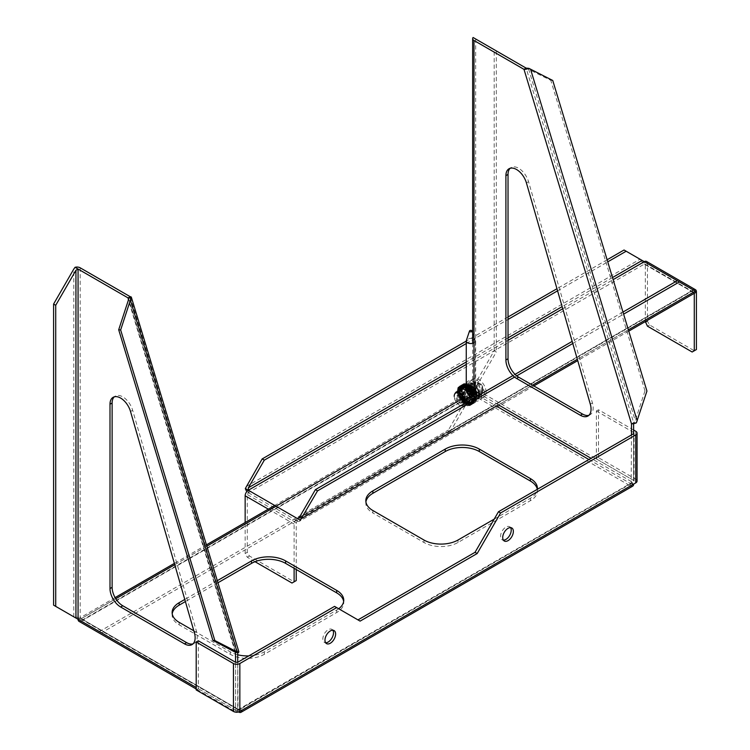 <?xml version="1.0" encoding="UTF-8"?>
<svg xmlns="http://www.w3.org/2000/svg" width="750" height="750" viewBox="0 0 750 750"><rect width="100%" height="100%" fill="white"/><g stroke="black" fill="none" stroke-linecap="round" stroke-linejoin="round"><path stroke-width="0.56" stroke-dasharray="3.75 2.81" d="M470.25 389.841A3.703 2.137 -120 0 0 468.403 389.653A3.703 2.137 -120 0 0 467.634 391.35A3.703 2.137 -120 0 0 470.25 395.878A3.703 2.137 -120 0 0 472.106 396.066A3.703 2.137 -120 0 0 472.669 393.094A3.703 2.137 -120 0 0 470.25 389.841M470.784 388.912A4.453 2.569 60 0 1 473.934 394.369A4.453 2.569 60 0 1 470.784 396.188A4.453 2.569 60 0 1 467.634 390.731A4.453 2.569 60 0 1 470.784 388.912M459.516 395.756A3.703 2.137 60 0 1 459.778 395.887L459.778 395.887A3.703 2.137 60 0 1 462.394 400.416A3.703 2.137 60 0 1 461.625 402.113A3.703 2.137 60 0 1 457.922 399.975A3.703 2.137 60 0 1 457.922 395.7L468.403 389.653M467.419 384.722A8.644 4.988 -120 0 0 466.462 385.069A8.644 4.988 -120 0 0 466.462 395.044A8.644 4.988 -120 0 0 475.106 400.031A8.644 4.988 -120 0 0 476.897 396.075A8.644 4.988 -120 0 0 476.803 394.8M469.322 384.862A8.644 4.988 -120 0 0 468.169 384.666M459.244 395.578L459.778 395.887L459.244 395.578A4.453 2.569 -120 0 0 456.094 397.397A4.453 2.569 -120 0 0 459.244 402.853A4.453 2.569 -120 0 0 462.394 401.034A4.453 2.569 -120 0 0 461.934 398.888M455.803 392.278A7.725 4.462 -120 0 0 454.209 395.822L454.209 396.309A7.116 4.106 -120 0 0 459.244 405.028A7.116 4.106 -120 0 0 464.278 402.122M476.053 394.022L474.562 394.106L474.956 395.4L475.519 395.072A9.244 5.334 -120 0 1 475.734 396.619L474.872 397.247L475.172 398.137L475.734 397.809L476.7 398.625M461.616 386.841L462.675 388.172L458.784 390.422L457.528 389.606A10.594 6.122 -120 0 0 457.294 390.975L458.541 392.316L458.419 392.841L457.294 392.466A10.594 6.122 -120 0 0 457.528 394.097L458.953 395.25L457.969 395.756A10.594 6.122 -120 0 0 458.625 397.453L460.069 398.025L459.459 399.084A10.594 6.122 -120 0 0 460.463 400.641L461.044 400.116L461.747 400.566L461.588 402.037A10.594 6.122 -120 0 0 462.825 403.275L463.2 402.309L463.781 402.553L464.1 404.269A10.594 6.122 -120 0 0 464.756 404.681A10.594 6.122 -120 0 0 465.422 405.028L465.731 403.678L466.697 405.506A10.594 6.122 -120 0 0 467.934 405.703L467.775 404.044L469.05 405.6A10.594 6.122 -120 0 0 470.062 405.206L469.453 403.444L470.897 404.541A10.594 6.122 -120 0 0 471.553 403.603L470.559 401.953L471.994 402.45A10.594 6.122 -120 0 0 472.228 401.091L470.972 399.741L471.103 399.216L472.228 399.591A10.594 6.122 -120 0 0 471.994 397.959L470.634 397.087L474.534 394.838M475.528 395.1L476.419 395.391M476.531 395.925L472.397 398.287L476.531 395.925A10.894 6.291 -120 0 1 476.663 396.881L472.528 399.216L476.663 396.881M475.941 395.25L476.512 395.991M472.416 398.353L471.769 397.922M471.741 395.831L475.875 393.478M472.013 389.625L473.325 388.678M469.556 391.556L473.672 389.166M473.128 389.091L473.7 389.259M467.156 383.869L467.475 386.053L468.6 385.584L468.206 384.253M464.55 386.887L468.628 384.459A10.894 6.291 -120 0 1 469.406 384.909L469.397 384.947M466.706 383.794L467.362 384.581M466.266 384.094L466.744 383.756A10.894 6.291 -120 0 0 466.266 383.672M466.266 384.037L466.744 383.756M462.853 387.863L463.275 386.887A9.244 5.334 -120 0 1 463.903 385.997L464.559 385.472L463.472 384.197M459.722 386.438L463.772 384.028M464.091 384.881L463.856 384.047M462.553 385.087L463.378 385.444L462.553 385.087M462.609 385.041L459.459 386.859L462.544 385.003A10.894 6.291 -120 0 0 462.159 385.556L458.119 387.891M462.787 384.741L463.894 386.016M459.497 386.766L462.544 385.003M468.206 401.953L468.619 400.613L468.028 400.931L467.016 400.144L467.587 399.816A9.244 5.334 -120 0 1 466.406 398.644L465.844 398.962L464.953 397.866L465.525 397.538A9.244 5.334 -120 0 1 464.559 396.047L463.997 396.375L463.331 395.091L463.903 394.762A9.244 5.334 -120 0 1 463.275 393.15L462.712 393.478L462.356 392.156L462.928 391.837A9.244 5.334 -120 0 1 462.712 390.281L462.141 390.609L462.712 389.1A9.244 5.334 -120 0 1 462.928 387.797M462.712 389.081L461.325 388.519M461.372 388.05L457.331 390.441L461.372 388.05A10.894 6.291 -120 0 1 461.503 387.253L457.453 389.662L461.503 387.253M462.084 388.8L461.428 388.012M457.462 389.587A10.894 6.291 -120 0 0 457.322 390.384L457.294 391.172M461.428 390.356L462.084 390.075L461.428 390.356M461.372 390.262L457.331 392.653L461.372 390.262A10.894 6.291 -120 0 0 461.503 391.219L457.453 393.581L461.503 391.219M457.294 392.503L461.578 389.991M461.325 389.747L462.712 390.309M463.894 394.734L462.787 395.212M462.159 393.666L458.109 396.038L462.159 393.675A10.894 6.291 -120 0 0 462.544 394.659L458.494 397.013L462.544 394.669M463.378 394.931L462.553 394.575M458.456 396.938L458.644 397.575M463.856 397.116L464.091 396.309L463.856 397.116M463.772 397.069L459.722 399.413L463.772 397.069A10.894 6.291 -120 0 0 464.363 397.978L460.294 400.303L464.363 397.978M463.472 396.544L464.578 396.075M464.484 396.112L460.041 398.681L464.456 396.122M467.634 399.759L463.575 402.394M467.569 399.797L467.156 401.137M466.744 400.763L462.666 403.078L466.744 400.763A10.894 6.291 -120 0 1 466.022 400.041L461.953 402.375L466.022 400.041M467.362 400.387L466.706 400.659L467.362 400.387M468.703 402.225L468.45 401.241M468.628 402.234L464.55 404.55L468.628 402.234A10.894 6.291 -120 0 0 469.406 402.684L465.3 404.981L469.406 402.684M463.941 404.175L464.606 404.587M473.325 403.434L472.941 401.803L471.675 401.794L472.397 403.519M472.013 403.5L467.897 405.797L472.013 403.5A10.894 6.291 -120 0 1 471.291 403.387L467.241 405.722L471.291 403.387M472.172 402.628L471.947 403.434L472.172 402.628M473.7 403.275L473.128 402.544M473.672 403.35L469.556 405.656L473.672 403.35A10.894 6.291 -120 0 0 474.262 403.116L470.128 405.422L474.262 403.116M468.834 405.534L469.603 405.637M475.734 397.809A9.244 5.334 -120 0 1 475.519 399.103L474.534 399.516L474.6 400.341L475.172 400.012L476.053 401.25M475.875 401.588L471.741 403.903L475.875 401.588A10.894 6.291 -120 0 1 475.491 402.141L471.366 404.447L475.491 402.141M475.556 400.603L475.819 401.588M476.512 399.788L475.941 399.619L476.512 399.788M476.531 399.891L472.397 402.206L476.531 399.891A10.894 6.291 -120 0 0 476.663 399.094L472.528 401.428L476.663 399.094M471.769 402.478L472.416 402.15L471.769 402.478M476.419 400.303L475.528 399.084M475.172 400.012A9.244 5.334 -120 0 1 474.544 400.903L473.344 401.194L473.316 401.756L473.888 401.428A9.244 5.334 -120 0 1 473.841 401.456L474.562 402.947M474.169 402.131L474.188 403.087M475.491 402.047L474.881 401.569L475.491 402.047M470.672 404.522L471.403 404.409L470.672 404.522M475.247 402.403L474.553 400.894M470.878 403.275L470.878 401.709L470.287 402.028L469.284 401.653L469.847 401.325A9.244 5.334 -120 0 1 468.6 400.603M469.828 401.316L469.828 402.891M469.809 402.019L469.341 402.591L469.809 402.019M471.337 403.341L470.897 402.431M466.5 405.413L467.25 405.703A10.894 6.291 -120 0 0 467.963 405.834M465.506 397.509L464.709 398.466M465.131 397.922L464.344 397.875L465.131 397.922M460.256 400.238L460.472 400.706M466.106 400.059L466.088 399.113M461.475 401.953L462.009 402.431M465.637 399.609L466.425 398.663M462.919 391.809L461.616 391.753M462.319 391.762L461.541 391.144M457.444 393.506L457.538 394.266M462.234 393.75L462.694 393.178L462.234 393.75M461.972 393.122L463.284 393.178M463.284 386.878L461.972 385.894M458.109 387.956L462.159 385.556M462.694 386.409L462.234 385.547M461.541 387.347L462.319 387.394L461.541 387.347M464.709 383.709L465.459 385.781L466.406 385.022L465.637 383.625M465.609 385.566A8.644 4.988 -120 0 0 465.609 395.541A8.644 4.988 -120 0 0 474.253 400.528A8.644 4.988 -120 0 0 476.044 396.572A8.644 4.988 -120 0 0 472.275 387.872A8.644 4.988 -120 0 0 465.609 385.566L466.228 384.703M465.975 383.728L461.962 386.044L466.022 383.644M466.088 384.384L466.106 383.7L466.088 384.384M464.344 383.859L465.131 384.469M469.828 385.191L469.284 386.634L469.838 387.422L470.859 387.094L470.878 386.006M467.184 388.791L471.281 386.381A10.894 6.291 -120 0 1 472.013 387.103M469.341 384.909L469.809 385.781M474.188 390.019L474.169 390.703M470.128 392.447L474.262 390.075M474.562 390.6L473.869 390.834M472.922 389.372A9.244 5.334 -120 0 1 473.888 390.853L473.269 391.275M476.175 398.212L476.616 399.122M472.528 401.484L472.022 401.006M472.022 399.675L472.528 399.15L472.022 399.675M476.7 397.397L475.734 396.6M473.916 396.816A7.434 4.294 -120 0 0 470.672 389.334A7.434 4.294 -120 0 0 464.934 387.338A7.434 4.294 -120 0 0 464.934 395.925A7.434 4.294 -120 0 0 472.369 400.219A7.434 4.294 -120 0 0 473.916 396.816M475.172 396.947A9.244 5.334 -120 0 0 474.956 395.4M474.956 399.431A9.244 5.334 -120 0 0 475.172 398.137M473.972 401.231A9.244 5.334 -120 0 0 474.6 400.341M472.359 402.131A9.244 5.334 -120 0 0 473.278 401.784A9.244 5.334 -120 0 0 473.316 401.756L473.841 401.456A9.244 5.334 -120 0 1 472.922 401.812M470.287 402.028A9.244 5.334 -120 0 0 471.469 402.216M468.028 400.931A9.244 5.334 -120 0 0 469.284 401.653M465.844 398.962A9.244 5.334 -120 0 0 467.016 400.144M463.997 396.375A9.244 5.334 -120 0 0 464.953 397.866M462.712 393.478A9.244 5.334 -120 0 0 463.331 395.091M462.141 390.609A9.244 5.334 -120 0 0 462.356 392.156M462.356 388.125A9.244 5.334 -120 0 0 462.141 389.428M463.331 386.325A9.244 5.334 -120 0 0 462.712 387.216M464.953 385.425A9.244 5.334 -120 0 0 464.034 385.781A9.244 5.334 -120 0 0 463.997 385.8L464.606 385.453A9.244 5.334 -120 0 0 464.559 385.472M467.016 385.528A9.244 5.334 -120 0 0 465.844 385.35M469.284 386.634A9.244 5.334 -120 0 0 468.028 385.912M471.469 388.594A9.244 5.334 -120 0 0 470.287 387.422M473.316 391.181A9.244 5.334 -120 0 0 472.359 389.7M474.6 394.088A9.244 5.334 -120 0 0 473.972 392.466M465.525 385.097A9.244 5.334 -120 0 0 464.606 385.453M470.859 401.7A9.244 5.334 -120 0 0 472.031 401.887M467.587 385.2A9.244 5.334 -120 0 0 466.406 385.022M469.847 386.306A9.244 5.334 -120 0 0 468.6 385.584M472.031 388.266A9.244 5.334 -120 0 0 470.859 387.094M458.119 396.009A10.894 6.291 -120 0 0 458.503 397.003M457.322 392.597A10.894 6.291 -120 0 0 457.462 393.553M459.731 399.403A10.894 6.291 -120 0 0 460.322 400.312M461.981 402.375A10.894 6.291 -120 0 0 462.703 403.097M464.587 404.569A10.894 6.291 -120 0 0 464.972 404.803A10.894 6.291 -120 0 0 465.356 405.019M469.622 405.684A10.894 6.291 -120 0 0 470.212 405.45M471.441 404.475A10.894 6.291 -120 0 0 471.825 403.922M472.481 402.225A10.894 6.291 -120 0 0 472.622 401.428M472.622 399.216A10.894 6.291 -120 0 0 472.481 398.259M475.191 396.075A7.434 4.294 -120 0 0 471.947 388.594A7.434 4.294 -120 0 0 466.219 386.606A7.434 4.294 -120 0 0 466.219 395.194A7.434 4.294 -120 0 0 473.653 399.478A7.434 4.294 -120 0 0 475.191 396.075M475.172 393.759A9.244 5.334 -120 0 0 474.544 392.147M460.903 389.344A7.725 4.462 -120 0 0 460.903 398.259A7.725 4.462 -120 0 0 468.619 402.712A7.725 4.462 -120 0 0 470.222 399.178M454.209 395.822A7.725 4.462 -120 0 0 459.666 405.272A7.725 4.462 -120 0 0 463.528 405.656A7.725 4.462 -120 0 0 465.131 402.122M334.556 606.375L360.103 621.122M633.619 484.106L631.491 482.878L633.619 481.65L633.619 480.422L596.372 458.916L598.5 457.688L635.747 479.184L635.747 431.259M237.713 710.222L631.491 482.878A1.509 0.872 60 0 1 631.181 483.562A1.509 0.872 60 0 1 630.422 483.488L238.022 709.678L236.559 712.209L238.022 709.678L237.713 662.297L237.713 710.222L235.584 710.222L236.391 712.209L196.2 689.016M510.581 527.625A7.528 4.341 120 0 0 509.672 526.744A7.528 4.341 120 0 0 505.903 527.119A7.528 4.341 120 0 0 500.991 533.747A7.528 4.341 120 0 0 502.144 539.775A7.528 4.341 120 0 0 503.362 540.122M332.85 630.234A7.528 4.341 120 0 0 331.931 629.353A7.528 4.341 120 0 0 328.172 629.728A7.528 4.341 120 0 0 323.259 636.356A7.528 4.341 120 0 0 324.413 642.394A7.528 4.341 120 0 0 325.631 642.741M633.619 430.031L598.5 409.753L598.5 457.688M596.372 458.916L596.372 410.981L598.5 409.753M596.372 410.981L633.619 432.488M473.981 385.791L494.194 350.766L496.322 351.994L476.109 387.019L476.109 389.475L473.091 387.741L473.981 385.791L473.981 38.006L473.091 37.5M494.194 350.766L494.194 49.688L473.981 38.006M476.081 39.225L494.194 49.688M496.322 50.916L496.322 351.994M475.997 391.875L473.981 390.712A4.519 2.606 180 0 1 472.65 388.866A4.519 2.606 180 0 1 473.091 387.741M468.656 395.006L469.903 393.272L472.913 395.006L470.784 396.234L450.562 431.259L448.434 430.031L468.656 395.006L79.134 619.894L99.356 631.575L448.434 430.031M450.562 431.259L101.484 632.803L79.134 619.894M99.356 631.575L101.484 632.803M53.587 605.147L78.066 619.284L80.194 618.056L237.713 708.994M636.384 422.831L633.619 422.587L635.241 420.684L644.972 390.9L646.931 391.069M633.619 423.656L633.619 422.587L631.491 423.816M552.75 80.484L550.791 80.316L526.125 68.119L633.619 422.587M193.012 643.856A15.047 8.691 -120 0 0 194.147 643.378A15.047 8.691 -120 0 0 196.509 631.481L132.647 410.278A15.047 8.691 -120 0 0 115.247 396.103A15.047 8.691 -120 0 0 114.253 396.853M588.919 415.284A15.047 8.691 -120 0 0 590.053 414.806A15.047 8.691 -120 0 0 592.416 402.909L528.553 181.706A15.047 8.691 -120 0 0 511.153 167.531A15.047 8.691 -120 0 0 510.159 168.272M637.069 481.031A4.519 2.606 -0 0 0 635.747 479.184M198.328 640.791L198.328 688.716L196.2 689.944M198.328 688.716L235.584 710.222L235.584 662.297L235.584 710.222L196.2 687.488M644.972 390.9L550.791 80.316M238.837 651.694A4.519 1.378 -16.9 0 0 237.713 651.159L235.584 652.388M75.056 617.541A4.519 2.606 180 0 1 80.194 618.056A1.509 0.872 -60 0 0 80.512 618.741L238.022 709.678M238.772 711.909L238.772 709.603L81.263 618.666A1.509 0.872 -60 0 1 80.512 618.741M115.116 597.6L79.003 618.441A4.519 2.606 -120 0 1 81.263 618.666L81.263 621.122L470.784 396.234M79.003 621.347A4.519 2.606 120 0 0 81.263 621.122L238.772 712.069L630.422 485.944A4.519 2.606 -120 0 0 632.681 486.169M237.713 652.575L130.219 296.691M79.003 618.441A4.519 2.606 -120 0 0 78.253 619.387M469.903 393.272A4.519 2.606 60 0 1 470.653 392.325A4.519 2.606 60 0 1 472.913 392.55L475.509 394.05M630.422 485.944L630.422 483.488L631.069 482.859L632.372 484.059L632.681 483.562L631.181 482.691L632.372 484.059L630.422 485.944L472.913 395.006L472.913 392.55A1.509 0.872 -60 0 0 473.981 390.712L476.109 389.475L633.619 480.422L633.619 433.716L633.619 481.65M494.194 519.131L530.381 498.234A24.084 13.903 0 0 0 537.394 489.272M193.828 630.816L230.259 651.853A24.084 13.903 0 0 0 237.713 654.778M248.794 655.894A24.084 13.903 0 0 0 264.319 651.853L336.684 610.069A24.084 13.903 0 0 0 338.681 608.756M217.303 580.678L184.781 599.456M238.125 709.725L236.934 712.209L238.125 709.725M241.969 710.222L239.841 708.994A1.509 0.872 -120 0 1 239.522 709.678A1.509 0.872 -120 0 1 238.772 709.603M172.219 613.753A24.084 13.903 0 0 0 172.125 614.981A24.084 13.903 0 0 0 179.175 624.816L230.259 654.309A24.084 13.903 0 0 0 264.319 654.309L336.684 612.525A24.084 13.903 0 0 0 343.744 602.691A24.084 13.903 0 0 0 343.65 601.462M217.941 582.769L185.391 601.566M365.916 501.919A24.084 13.903 0 0 0 365.822 503.156A24.084 13.903 0 0 0 372.872 512.981L372.872 510.525M537.291 489.328A24.084 13.903 0 0 1 537.441 490.866A24.084 13.903 0 0 1 530.381 500.691L458.016 542.475A24.084 13.903 0 0 1 423.956 542.475L372.872 512.981M81.263 621.122L472.913 395.006A4.519 2.606 120 0 0 476.109 389.475L476.109 387.019M631.491 434.944L631.181 482.7L632.681 483.562L633.619 480.422L633.619 433.716M474.637 391.453L474.084 393.6L468.975 390.647L468.422 387.872L474.637 391.453A4.519 2.606 0 0 1 473.147 392.316L466.931 388.734L467.484 391.509L472.594 394.453L473.147 392.316M468.422 387.872A4.519 2.606 0 0 0 466.931 388.734M467.484 391.509A3.759 2.175 0 0 0 468.122 394.088A3.759 2.175 0 0 0 472.594 394.453M474.084 393.6A3.759 2.175 0 0 0 473.447 391.012A3.759 2.175 0 0 0 468.975 390.647M473.147 394.163A4.519 2.606 180 0 1 467.587 393.778L467.587 393.778A4.519 2.606 180 0 1 466.266 391.941A4.519 2.606 180 0 1 466.931 390.572M468.422 389.719A4.519 2.606 180 0 1 472.987 389.662A4.519 2.606 180 0 1 475.303 391.941A4.519 2.606 180 0 1 474.637 393.3M473.981 342.778A4.519 2.606 0 0 0 475.303 340.941A4.519 2.606 0 0 0 475.219 340.444A4.519 2.606 0 0 0 470.784 338.334A4.519 2.606 0 0 0 466.35 340.444M471.075 389.363A3.703 2.137 -120 0 0 469.219 389.184A3.703 2.137 -120 0 0 468.45 390.872A3.703 2.137 -120 0 0 471.075 395.409A3.703 2.137 -120 0 0 472.922 395.587A3.703 2.137 -120 0 0 473.484 392.625A3.703 2.137 -120 0 0 471.075 389.363M472.706 386.522A6.019 3.478 60 0 1 476.962 393.9A6.019 3.478 60 0 1 472.706 396.356A6.019 3.478 60 0 1 468.45 388.978A6.019 3.478 60 0 1 472.706 386.522M463.134 393.947A3.703 2.137 60 0 1 465.553 397.209A3.703 2.137 60 0 1 464.981 400.172A3.703 2.137 60 0 1 461.278 398.034A3.703 2.137 60 0 1 461.278 393.769A3.703 2.137 60 0 1 463.134 393.947M476.962 393.9A6.019 3.478 -120 0 0 474.337 387.834A6.019 3.478 -120 0 0 469.697 386.222A6.019 3.478 -120 0 0 469.697 393.178A6.019 3.478 -120 0 0 475.716 396.656A6.019 3.478 -120 0 0 476.962 393.9M482.184 391.997A7.378 4.256 -120 0 0 478.959 384.572A7.378 4.256 -120 0 0 473.278 382.594A7.378 4.256 -120 0 0 473.278 391.106A7.378 4.256 -120 0 0 480.656 395.372A7.378 4.256 -120 0 0 482.184 391.997M484.416 393.281A10.537 6.084 -120 0 0 479.822 382.678A10.537 6.084 -120 0 0 471.703 379.856A10.537 6.084 -120 0 0 471.703 392.025A10.537 6.084 -120 0 0 482.231 398.109A10.537 6.084 -120 0 0 484.416 393.281M480.056 393.225A7.378 4.256 -120 0 0 476.831 385.8A7.378 4.256 -120 0 0 471.15 383.822A7.378 4.256 -120 0 0 471.15 392.344A7.378 4.256 -120 0 0 478.528 396.6A7.378 4.256 -120 0 0 480.056 393.225M470.475 398.756A7.378 4.256 -120 0 0 467.259 391.331A7.378 4.256 -120 0 0 461.569 389.353A7.378 4.256 -120 0 0 460.387 390.778A7.378 4.256 -120 0 0 461.569 397.866A7.378 4.256 -120 0 0 467.119 402.441A7.378 4.256 -120 0 0 468.947 402.131A7.378 4.256 -120 0 0 470.475 398.756M467.119 399.272A5.634 3.253 -120 0 0 463.856 392.859A5.634 3.253 -120 0 0 459.403 393.178A5.634 3.253 -120 0 0 460.312 398.597A5.634 3.253 -120 0 0 464.55 402.094A5.634 3.253 -120 0 0 467.119 399.272M479.091 393.9A7.528 4.341 -120 0 0 471.112 383.972A7.528 4.341 -120 0 0 471.112 394.613A7.528 4.341 -120 0 0 479.091 393.9M486.122 392.297A10.537 6.084 -120 0 0 481.519 381.694A10.537 6.084 -120 0 0 473.4 378.872A10.537 6.084 -120 0 0 473.4 391.041A10.537 6.084 -120 0 0 483.938 397.125A10.537 6.084 -120 0 0 486.122 392.297M291.984 583.031L296.241 580.575M296.241 569.513L296.241 522.816L297.309 520.969L297.309 518.513A4.519 2.606 120 0 0 294.113 524.044L294.113 568.284M248.353 490.247L248.353 492.703L247.284 494.55L247.284 552.309L249.413 555.994L294.113 581.803M249.413 555.994L247.284 557.222L245.156 553.538L247.284 552.309M245.156 553.538L245.156 522.516M692.156 352.003L696.413 349.537M696.225 291.675L693.216 289.941L693.216 292.397L693.966 292.322L694.284 293.306M646.519 261.45A4.519 2.606 -60 0 1 647.456 263.512L647.456 321.272L649.584 324.966L694.284 350.766M649.584 324.966L647.456 326.194M645.328 322.509L647.456 321.272M645.328 321.572L645.328 264.75L644.259 264.131L644.259 261.675L624.038 250.003M466.266 343.547L508.031 319.434M557.578 290.831L607.753 261.863M607.116 259.772L556.969 288.722M508.031 316.978L466.266 341.091M693.216 289.941L677.25 280.725L693.216 289.941L299.438 517.284L693.216 289.941M300.319 520.247A4.519 2.606 60 0 1 299.569 521.194A4.519 2.606 60 0 1 297.309 520.969L693.216 292.397A4.519 2.606 -120 0 0 695.475 292.622M514.603 377.081L516.731 375.853M572.775 343.5L623.606 314.147M641.25 259.931A4.519 2.606 -120 0 0 644.259 264.131L248.353 492.703A4.519 2.606 60 0 1 246.909 491.475M622.969 312.056L572.175 341.391M515.053 374.363L512.925 375.591M255.038 561.703L247.284 557.222M471.272 396.403L474.459 394.566M471.178 397.697L475.622 395.128M471.684 397.772L476.025 395.259M470.822 396.328L475.256 393.759M468.544 391.875L472.978 389.316M464.128 387.984L467.475 386.053M464.128 388.181L467.681 386.128M464.128 388.012L468.572 385.444M464.034 387.347L468.384 384.844M464.119 387.019L467.522 385.05M459.928 388.725L463.828 386.475M460.069 388.612L463.959 386.363M460.012 387.891L464.456 385.322M459.609 387.262L463.95 384.75M459.675 387.366L463.266 385.294M460.078 388.003L463.772 385.875M458.541 392.569L462.441 390.319M458.541 392.316L462.441 390.066M458.119 391.584L462.562 389.016M457.584 391.275L461.934 388.762M457.584 392.503L461.934 389.991M458.119 392.812L462.562 390.244M460.069 398.025L463.959 395.775M459.928 397.762L463.828 395.512M459.328 397.35L463.772 394.791M458.925 397.509L463.266 395.006M459.609 398.85L463.95 396.337M463.781 402.553L467.681 400.303M463.078 402.506L467.522 399.947M462.994 403.059L467.334 400.547M464.034 403.875L468.384 401.363M464.128 403.322L468.572 400.763M467.963 404.034L471.853 401.784M467.775 404.044L471.675 401.794M467.616 404.625L472.059 402.066M467.887 405.319L472.228 402.806M468.806 405.234L473.156 402.722M468.544 404.55L472.978 401.981M470.634 401.766L474.534 399.516M470.559 401.953L474.459 399.703M470.822 402.731L475.256 400.162M471.319 403.228L475.669 400.716M471.684 402.281L476.025 399.769M471.178 401.784L475.622 399.216M469.584 403.341L473.484 401.091M469.453 403.444L473.344 401.194M469.5 404.166L473.944 401.606M469.913 404.803L474.262 402.291M470.597 404.25L474.947 401.747M470.184 403.622L474.628 401.062M465.947 403.762L469.838 401.512M465.731 403.678L469.631 401.428M465.384 404.053L469.828 401.484M465.478 404.709L469.828 402.197M466.528 405.103L470.878 402.591M466.434 404.447L470.878 401.878M461.747 400.566L465.637 398.316M461.559 400.341L465.459 398.091M460.978 400.181L465.422 397.613M460.716 400.556L465.056 398.053M461.634 401.709L465.984 399.197M461.897 401.325L466.341 398.766M458.953 395.25L462.853 393M458.878 394.978L462.778 392.728M458.334 394.369L462.778 391.8M457.838 394.284L462.188 391.781M458.203 395.653L462.544 393.141M458.7 395.728L463.144 393.169M458.878 390.3L462.778 388.05M458.7 389.334L463.144 386.766M458.203 388.837L462.544 386.325M457.838 389.775L462.188 387.272M458.334 390.272L462.778 387.712M461.944 387.806L465.459 385.781M461.897 387.919L465.637 385.763M461.897 387.431L466.341 384.862M461.634 386.747L465.984 384.234M461.644 386.288L465.056 384.319M461.756 387.066L465.422 384.947M466.519 389.053L469.631 387.253M466.472 389.363L469.838 387.422M466.434 389.55L470.878 386.991M466.528 388.997L466.997 388.734M471.928 400.781L476.278 398.278M471.928 399.553L476.278 397.05M470.972 399.497L474.872 397.247M471.403 399.253L475.837 396.684M470.972 399.741L474.872 397.491M471.403 400.481L475.837 397.913M473.981 390.712L473.981 388.378M73.809 616.828L73.809 269.044M235.078 651.722L128.419 299.991M235.434 651.919L128.559 299.466M194.381 632.709L196.509 631.481M130.519 411.506L132.647 410.278M528.553 181.706L526.425 182.934M592.416 402.909L590.288 404.137M528.581 68.963L635.241 420.684M80.194 267.816L80.194 618.056M81.263 618.666L115.791 598.734M174.741 564.694L206.841 546.169M463.294 398.109L472.913 392.55M478.238 395.625L496.322 406.069M588.919 459.525L630.422 483.488M631.491 481.65L591.047 458.297M532.509 385.181L498.459 404.841L480.366 394.397M423.956 542.475L423.956 540.019M458.016 542.475L458.016 540.019M530.381 500.691L530.381 498.234M230.259 654.309L230.259 651.853M264.319 654.309L264.319 651.853M336.684 612.525L336.684 610.069M179.175 624.816L179.175 622.359M481.753 394.209A9.787 5.644 -120 0 0 471.375 381.3A9.787 5.644 -120 0 0 471.375 395.128A9.787 5.644 -120 0 0 481.753 394.209M479.625 395.438A9.787 5.644 -120 0 0 469.247 382.528A9.787 5.644 -120 0 0 469.247 396.356A9.787 5.644 -120 0 0 479.625 395.438M478.988 395.062A8.878 5.128 -120 0 0 469.566 383.344A8.878 5.128 -120 0 0 469.566 395.906A8.878 5.128 -120 0 0 478.988 395.062M471.45 385.922A7.378 4.256 -120 0 0 467.953 385.669A7.378 4.256 -120 0 0 467.953 394.181A7.378 4.256 -120 0 0 475.331 398.438A7.378 4.256 -120 0 0 476.859 395.062A7.378 4.256 -120 0 0 473.981 388.012M479.091 392.672A6.019 3.478 -120 0 0 476.466 386.606A6.019 3.478 -120 0 0 471.825 384.994A6.019 3.478 -120 0 0 471.825 391.95A6.019 3.478 -120 0 0 477.844 395.428A6.019 3.478 -120 0 0 479.091 392.672M482.709 390.581A6.019 3.478 -120 0 0 480.084 384.525A6.019 3.478 -120 0 0 475.444 382.913A6.019 3.478 -120 0 0 475.444 389.859A6.019 3.478 -120 0 0 481.462 393.337A6.019 3.478 -120 0 0 482.709 390.581M483.141 390.581A6.319 3.647 -120 0 0 476.438 382.238A6.319 3.647 -120 0 0 476.438 391.181A6.319 3.647 -120 0 0 483.141 390.581M296.241 522.816L247.284 494.55M696.413 291.778L647.456 263.512M612.506 277.547L562.134 306.628M508.031 337.866L466.266 361.978M246.225 486.562L640.003 259.219M628.359 329.841L577.341 359.297M466.266 364.434L508.031 340.322M562.744 308.738L613.144 279.637M645.328 264.75L694.284 293.006M693.216 292.397L644.259 264.131M268.312 509.147L294.113 524.044M248.353 492.703L297.309 520.969M470.25 395.878L470.784 396.188M467.634 391.35L467.634 390.731M461.625 402.113L472.106 396.066M462.394 400.416L462.394 401.034M470.663 396.356L474.562 394.106M468.469 391.941L472.931 389.363M464.016 388.369L467.906 386.119M459.9 388.744L463.8 386.494M458.419 392.841L462.319 390.591M459.581 398.859L463.922 396.356M463.2 402.309L467.1 400.059M462.872 403.256L467.175 400.772M467.691 404.072L471.581 401.822M467.953 405.787L472.087 403.406M472.238 402.366L476.4 399.956M470.738 401.644L474.628 399.394M471.328 404.466L475.434 402.094M469.613 403.322L473.512 401.072M465.506 403.688L469.406 401.438M465.422 405.038L469.65 402.6M461.044 400.116L465.506 397.547M460.641 400.622L464.972 398.119M458.044 395.681L462.356 393.188M458.859 395.709L462.75 393.459M457.5 389.569L461.663 387.169M458.784 390.422L462.675 388.172M461.831 387.984L465.731 385.734M466.322 389.747L470.212 387.497M472.247 399.581L476.522 397.106M471.103 399.216L474.994 396.966M475.106 400.031L474.253 400.528M466.219 386.606L464.934 387.338M473.653 399.478L472.369 400.219M468.619 402.712L463.528 405.656M334.059 630.581L331.931 629.353M326.541 643.622L324.413 642.394M511.8 527.972L509.672 526.744M504.272 541.003L502.144 539.775M472.65 343.312L472.65 388.866M128.55 298.378L235.875 652.284M192.019 644.606L194.147 643.378M113.119 397.331L115.247 396.103M511.153 167.531L509.025 168.759M590.053 414.806L587.925 416.034M634.059 481.031L634.059 433.106M471.844 395.119L80.822 620.869M470.653 392.325L274.697 505.462M206.447 544.866L174.366 563.391M475.669 38.981L475.669 388.5M631.181 483.562L239.522 709.678M365.822 503.156L365.822 500.691M537.441 490.866L537.441 488.409M343.744 602.691L343.744 600.234M172.125 614.981L172.125 612.525M468.122 394.088L467.587 393.778M472.65 332.775L475.219 340.444M475.303 391.941L475.303 340.941M466.266 391.941L466.266 385.069M471.075 395.409L472.706 396.356M468.45 390.872L468.45 388.978M464.981 400.172L472.922 395.587M461.278 393.769L469.219 389.184M473.278 382.594L471.15 383.822M480.656 395.372L478.528 396.6M466.266 382.95L468.131 381.047L470.7 380.391L475.209 381.966L479.934 387.188L482.194 394.819L480.891 399.281L479.391 400.613L476.925 401.259L472.519 399.806L467.569 394.387L465.375 387.497L465.9 383.719M461.569 389.353L467.953 385.669C467.062 385.209 466.828 386.953 467.241 390.9C473.128 402.131 474.966 397.828 475.331 398.438L468.947 402.131M464.55 402.094L467.119 402.441M459.403 393.178L460.387 390.778M469.697 386.222C467.812 385.744 468.525 388.659 471.825 394.969C474.459 396.9 475.763 397.462 475.716 396.656M471.825 384.994C471.45 384.047 476.962 384.806 478.65 393.281L477.844 395.428L481.462 393.337C478.931 397.472 470.916 381.75 475.444 382.913L471.825 384.994M473.4 378.872L471.703 379.856M483.938 397.125L482.231 398.109M628.753 331.134L577.716 360.609M533.831 385.941L299.569 521.194M693.656 290.194L298.369 518.409M645.009 264.056L693.966 292.322"/><path stroke-width="1.12" d="M457.922 395.7A3.703 2.137 60 0 1 459.516 395.756M476.803 394.8A8.644 4.988 -120 0 0 469.322 384.862M468.169 384.666A8.644 4.988 -120 0 0 467.419 384.722M461.934 398.888A4.453 2.569 -120 0 0 459.244 395.578L459.244 395.578M464.278 402.122A7.116 4.106 -120 0 0 459.244 393.403A7.116 4.106 -120 0 0 454.209 396.309M470.634 397.087L470.663 396.356L471.553 396.3A10.594 6.122 -120 0 0 470.897 394.603L469.584 394.303L470.062 392.981A10.594 6.122 -120 0 0 469.05 391.416L468.469 391.941L467.775 391.491L467.934 390.019A10.594 6.122 -120 0 0 466.697 388.791L466.322 389.747L465.731 389.503L465.422 387.787A10.594 6.122 -120 0 0 464.1 387.028L463.575 388.303L462.825 386.559A10.594 6.122 -120 0 0 461.588 386.363L461.559 388.031L460.463 386.456A10.594 6.122 -120 0 0 459.459 386.859L459.928 388.725L458.625 387.525A10.594 6.122 -120 0 0 457.969 388.453L458.953 390.113M471.375 396.441L471.722 395.756M471.741 395.831L475.875 393.469A10.894 6.291 -120 0 0 475.491 392.484L471.366 394.856L475.491 392.475M472.397 387.534L471.469 388.594L472.013 389.625M470.128 392.447L474.262 390.075A10.894 6.291 -120 0 0 473.672 389.166L469.556 391.556M473.128 389.091L473.7 389.259L473.128 389.091M469.603 391.622L468.834 391.472M471.947 387.075L472.172 387.9M467.963 389.438L472.013 387.103L467.963 389.438A10.894 6.291 -120 0 0 467.241 388.716L467.184 388.791M467.841 390.225L467.85 389.438M468.628 384.459L464.55 386.887M464.606 386.906L463.941 387.188L464.606 386.906M466.266 384.037L462.666 386.175L466.266 384.094M462.806 386.766L462.609 386.156M464.363 383.794L460.294 386.212L464.363 383.794A10.894 6.291 -120 0 0 463.772 384.028L459.722 386.438M459.759 386.419L459.384 387.066M458.484 387.422L459.497 386.766M458.503 387.338A10.894 6.291 -120 0 0 458.119 387.891L458.109 387.956M458.137 387.909L457.931 388.669M466.266 383.672A10.894 6.291 -120 0 0 466.022 383.644L461.841 386.109M462.009 386.062L461.475 386.55L462.009 386.062M464.344 383.859L465.131 384.469M471.291 386.381L467.241 388.716M467.25 388.837L466.5 388.894M469.406 384.909L465.3 387.319L469.397 384.947M465.366 388.012L465.253 387.272M473.269 391.275L473.972 392.466L475.247 391.931M474.881 392.091L475.491 392.559M471.403 394.931L470.672 394.603M474.188 390.019L474.169 390.703L474.188 390.019M469.922 393.159L470.1 392.381M460.322 386.128A10.894 6.291 -120 0 0 459.731 386.363M462.703 386.091A10.894 6.291 -120 0 0 461.981 385.978M465.356 387.244A10.894 6.291 -120 0 0 464.587 386.794M470.212 392.409A10.894 6.291 -120 0 0 469.622 391.5M471.825 395.812A10.894 6.291 -120 0 0 471.441 394.819M470.222 399.178A7.725 4.462 -120 0 0 466.847 391.416A7.725 4.462 -120 0 0 460.903 389.344L455.803 392.278A7.725 4.462 -120 0 1 461.756 394.35A7.725 4.462 -120 0 1 465.131 402.122M357.975 619.894L475.041 552.309L498.459 511.753L500.588 512.981L477.169 553.538L360.103 621.122L334.556 606.375L237.713 662.297L235.584 662.297L198.328 640.791L196.2 642.019L233.456 663.525L233.456 711.45L196.2 689.944L196.2 642.019M477.169 553.538L475.041 552.309M498.459 511.753L633.619 433.716L633.619 423.656M503.362 540.122A7.528 4.341 120 0 0 505.903 539.4A7.528 4.341 120 0 0 510.581 527.625M325.631 642.741A7.528 4.341 120 0 0 328.172 642.019A7.528 4.341 120 0 0 332.85 630.234M500.588 512.981L635.747 434.944A4.519 2.606 180 0 0 637.069 433.106A4.519 2.606 180 0 0 635.747 431.259L633.619 430.031M633.619 432.488L633.619 433.716L633.619 432.488M330.3 630.956A7.528 4.341 -60 0 1 334.059 630.581A7.528 4.341 -60 0 1 334.059 639.272A7.528 4.341 -60 0 1 326.541 643.622A7.528 4.341 -60 0 1 325.387 637.584A7.528 4.341 -60 0 1 330.3 630.956M508.031 528.347A7.528 4.341 -60 0 1 511.8 527.972A7.528 4.341 -60 0 1 511.8 536.663A7.528 4.341 -60 0 1 504.272 541.003A7.528 4.341 -60 0 1 503.119 534.975A7.528 4.341 -60 0 1 508.031 528.347M476.109 39.234L473.091 37.5A4.519 2.606 0 0 0 472.65 38.625A4.519 2.606 0 0 0 473.981 40.462L523.997 69.347L526.125 68.119L476.081 39.225M196.2 687.488L53.587 605.147L53.587 304.069L55.716 305.297L75.938 270.272L78.066 269.044L75.056 267.3L73.809 269.044L53.587 304.069M55.716 606.375L55.716 305.297M237.037 651.891L214.838 640.538L212.878 640.369L235.584 652.388L238.35 652.631L237.037 651.891L130.378 300.159L130.856 298.163L128.091 297.919L128.419 299.991L118.697 329.775L212.878 640.369M214.838 640.538L120.656 329.953L130.378 300.159M118.697 329.775L120.656 329.953M526.125 68.119L528.9 68.362L552.75 80.484L646.931 391.069L636.384 422.831A4.519 1.378 -16.9 0 1 631.491 423.816L631.491 434.944M528.9 68.362A4.519 1.378 163.1 0 1 523.997 69.347L631.491 423.816M196.2 689.016L79.003 621.347A4.519 2.606 120 0 1 78.066 619.284L78.066 269.044L128.091 297.919L130.219 296.691A4.519 1.378 163.1 0 1 131.344 297.225A4.519 1.378 163.1 0 1 130.856 298.163M120.638 606.994A15.047 8.691 60 0 1 109.997 588.562L109.997 404.222A15.047 8.691 60 0 1 113.119 397.331A15.047 8.691 60 0 1 130.519 411.506L194.381 632.709A15.047 8.691 60 0 1 192.019 644.606A15.047 8.691 60 0 1 184.5 643.856L120.638 606.994L122.766 605.766L186.628 642.628A15.047 8.691 -120 0 0 193.012 643.856M114.253 396.853A15.047 8.691 -120 0 0 112.125 402.994L112.125 587.334A15.047 8.691 -120 0 0 122.766 605.766M510.159 168.272A15.047 8.691 -120 0 0 508.031 174.422L508.031 358.753A15.047 8.691 -120 0 0 518.672 377.194L582.534 414.056A15.047 8.691 -120 0 0 588.919 415.284M505.903 175.65A15.047 8.691 60 0 1 509.025 168.759A15.047 8.691 60 0 1 526.425 182.934L590.288 404.137A15.047 8.691 60 0 1 587.925 416.034A15.047 8.691 60 0 1 580.406 415.284L516.544 378.422A15.047 8.691 60 0 1 505.903 359.981L505.903 175.65L508.031 174.422M633.619 484.106L241.969 710.222A4.519 2.606 60 0 1 241.031 712.284L632.681 486.169A4.519 2.606 -120 0 0 633.619 484.106L635.747 482.878A4.519 2.606 -0 0 0 637.069 481.031L637.069 433.106M336.684 607.603L239.841 663.525A4.519 2.606 180 0 1 233.456 663.525M233.456 711.45A4.519 2.606 -0 0 0 239.841 711.45L241.969 710.222M238.35 652.631A4.519 1.378 -16.9 0 0 238.837 651.694L131.344 297.225M130.219 296.691L80.194 267.816A4.519 2.606 0 0 0 75.056 267.3M237.713 662.297L237.713 652.575M236.512 712.284L238.772 711.909M537.394 489.272A24.084 13.903 0 0 0 537.441 488.409A24.084 13.903 0 0 0 530.381 478.575L479.297 449.081A24.084 13.903 0 0 0 445.238 449.081L372.872 490.866A24.084 13.903 0 0 0 365.822 500.691A24.084 13.903 0 0 0 372.872 510.525L423.956 540.019A24.084 13.903 0 0 0 458.016 540.019L494.194 519.131M237.713 654.778A24.084 13.903 0 0 0 248.794 655.894M184.781 599.456L179.175 602.691A24.084 13.903 0 0 0 172.125 612.525A24.084 13.903 0 0 0 179.175 622.359L193.828 630.816M338.681 608.756A24.084 13.903 0 0 0 343.744 600.234A24.084 13.903 0 0 0 336.684 590.4L285.6 560.906A24.084 13.903 0 0 0 251.541 560.906L217.303 580.678M235.434 651.919L235.584 662.297M241.031 712.284A4.519 2.606 60 0 1 238.772 712.069M343.65 601.462A24.084 13.903 0 0 0 336.684 592.866L285.6 563.372A24.084 13.903 0 0 0 251.541 563.372L217.941 582.769M185.391 601.566L179.175 605.147A24.084 13.903 0 0 0 172.219 613.753M365.916 501.919A24.084 13.903 0 0 1 372.872 493.322L445.238 451.537A24.084 13.903 0 0 1 479.297 451.537L530.381 481.031L530.381 478.575M537.291 489.328A24.084 13.903 0 0 0 530.381 481.031M469.875 331.631A1.284 0.741 180 0 1 469.519 330.966A1.284 0.741 180 0 1 470.784 330.366A1.284 0.741 180 0 1 472.05 330.966A1.284 0.741 180 0 1 471.384 331.762A1.284 0.741 180 0 1 469.875 331.631M469.519 330.966L466.35 340.444A4.519 2.606 0 0 0 466.266 340.941A4.519 2.606 0 0 0 467.587 342.778A4.519 2.606 0 0 0 473.981 342.778M296.241 569.513L296.241 580.575L291.984 583.031L255.038 561.703M294.113 568.284L294.113 581.803M245.156 522.516L245.156 495.778A4.519 2.606 -60 0 1 248.353 490.247L248.353 487.791L264.319 460.144L466.266 343.547M607.116 259.772L624.038 250.003L644.259 261.675A4.519 2.606 -60 0 1 646.519 261.45L695.475 289.716A4.519 2.606 120 0 1 696.413 291.778L696.413 349.537L692.156 352.003L647.456 326.194L645.328 321.572M695.475 289.716A4.519 2.606 120 0 0 693.216 289.941M694.284 293.306L694.284 350.766M508.031 319.434L557.578 290.831M607.753 261.863L626.166 251.231M556.969 288.722L508.031 316.978M466.266 341.091L262.191 458.916L245.344 488.513L248.353 490.247L466.266 364.434M264.319 460.144L262.191 458.916M613.144 279.637L644.259 261.675L696.225 291.675A4.519 2.606 -120 0 1 695.475 292.622L628.753 331.134M317.531 490.866L315.403 489.637L299.438 517.284L297.309 518.513L300.319 520.247L317.531 490.866L514.603 377.081M516.731 375.853L572.775 343.5M623.606 314.147L679.378 281.953M246.909 491.475A4.519 2.606 60 0 1 245.344 488.513M677.25 280.725L622.969 312.056M572.175 341.391L515.053 374.363M512.925 375.591L315.403 489.637M470.559 396.806L471.272 396.403M471.609 396.234L475.669 393.9M467.775 391.491L471.675 389.241M467.963 391.725L471.853 389.475M468.966 391.406L473.156 388.988M467.887 390.356L472.228 387.844M467.616 390.731L472.059 388.172M463.575 388.303L464.128 387.984M462.994 386.953L467.334 384.45M463.078 387.619L464.119 387.019M458.925 387.806L459.675 387.366M459.328 388.434L460.078 388.003M460.716 386.831L461.644 386.288M460.978 387.516L461.756 387.066M465.731 389.503L466.519 389.053M465.947 389.662L466.472 389.363M466.997 388.734L470.878 386.494M465.478 388.181L469.828 385.669M465.384 388.734L469.828 386.175M469.453 394.031L473.344 391.781M469.584 394.303L473.484 392.053M470.184 394.706L474.628 392.137M470.597 394.547L474.947 392.034M473.981 388.378L473.981 40.462M75.938 270.272L75.938 618.056M637.2 420.853L530.541 69.131M128.559 299.466L128.091 297.919M109.997 588.562L112.125 587.334M184.5 643.856L186.628 642.628M109.997 404.222L112.125 402.994M582.534 414.056L580.406 415.284M518.672 377.194L516.544 378.422M508.031 358.753L505.903 359.981M635.747 482.878L635.747 434.944M239.841 663.525L239.841 711.45M115.791 598.734L174.741 564.694M206.841 546.169L463.294 398.109M475.509 394.05L478.238 395.625M496.322 406.069L588.919 459.525M591.047 458.297L498.459 404.841L301.566 518.513M480.366 394.397L475.997 391.875M479.297 451.537L479.297 449.081M445.238 451.537L445.238 449.081M372.872 493.322L372.872 490.866M336.684 592.866L336.684 590.4M285.6 563.372L285.6 560.906M251.541 563.372L251.541 560.906M179.175 605.147L179.175 602.691M473.981 388.012A7.378 4.256 -120 0 0 471.45 385.922M642.131 260.447L612.506 277.547M562.134 306.628L508.031 337.866M466.266 361.978L248.353 487.791M695.344 291.169L628.359 329.841M577.341 359.297L532.509 385.181M508.031 340.322L562.744 308.738M299.438 517.284L297.309 518.513L248.353 490.247M245.156 495.778L268.312 509.147M471.469 396.384L475.791 393.891M468.872 391.434L473.203 388.941M464.222 386.944L468.441 384.516M466.65 388.809L470.953 386.325M472.65 38.625L472.65 343.312M274.697 505.462L206.447 544.866M174.366 563.391L115.116 597.6M472.05 330.966L472.65 332.775M466.266 385.069L466.266 340.941M465.9 383.719L466.266 382.95M577.716 360.609L533.831 385.941"/></g></svg>
